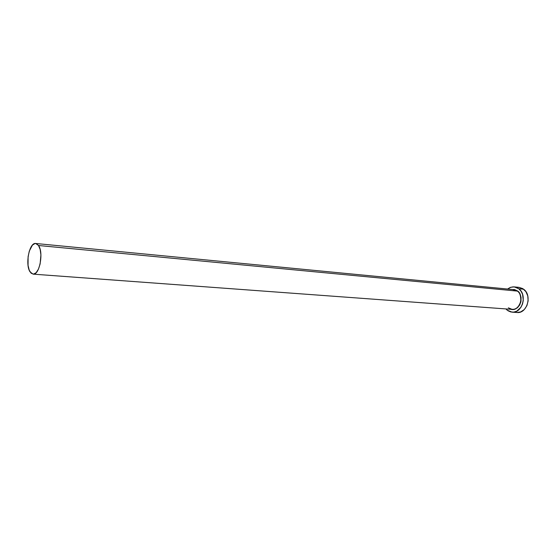 <?xml version="1.0" encoding="UTF-8"?>
<svg xmlns="http://www.w3.org/2000/svg" width="556" height="556" viewBox="0 0 556 556"><rect width="100%" height="100%" fill="white"/><g stroke="black" fill="none" stroke-linecap="round" stroke-linejoin="round"><path stroke-width="0.83" d="M508.323 307.829L512.145 309.386C516.239 309.553 519.123 306.766 520.805 301.032C520.861 295.736 519.728 292.428 517.407 291.101L517.58 290.976C520.242 292.498 521.313 296.265 520.777 302.276C518.122 308.191 514.793 310.526 510.811 309.282L514.453 309.338L517.428 307.767L519.735 304.924L521 301.241L521.035 297.286L519.832 293.679L517.58 290.976L513.827 289.634L35.737 243.493M38.524 245.502L517.407 291.101L38.524 245.502C43.841 252.48 39.448 275.442 33.096 274.136L30.107 271.947C24.944 264.698 29.322 242.207 35.702 243.486L38.524 245.502L36.251 243.597L34.986 243.514L32.443 245.078L29.301 251.117L28.099 256.712L28.057 265.407L29.218 270.16L31.157 273.232L33.589 274.129L36.154 272.69L38.454 269.104L40.129 263.905L40.915 254.905L40.164 249.47L38.524 245.502M519.102 287.376L522.779 288.627L525.893 291.636L527.776 295.931L528.137 300.859L526.914 305.64L524.294 309.532L520.701 311.93L516.962 312.507C527.074 313.883 532.453 295.326 523.648 289.224L519.109 287.376L514.244 286.889L518.79 288.752L523.648 289.224L518.79 288.752C527.602 294.875 522.209 313.549 512.097 312.159L507.162 310.158L505.89 308.921L508.017 310.776L510.825 311.972L513.841 312.104L516.795 311.145L520.896 307.364L522.501 304.111L523.279 300.448L522.584 294.326L521.035 291.17L518.79 288.752L516.051 287.271L513.063 286.854L510.081 287.528L507.586 289.03L510.783 287.264L514.244 286.889M512.493 289.509L514.634 289.593L517.58 290.976L512.493 289.509M518.929 287.355L516.92 287.445M514.731 312.034L516.698 312.479M33.124 274.143L512.145 309.386C520.055 310.484 524.287 295.91 517.407 291.101L513.827 289.634M516.969 312.507L512.097 312.159"/></g></svg>
